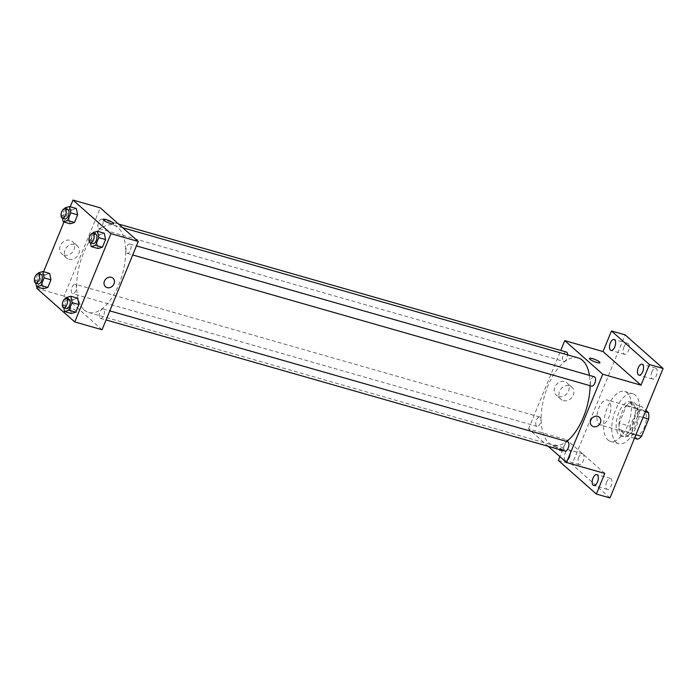 <?xml version="1.0" encoding="UTF-8"?>
<svg xmlns="http://www.w3.org/2000/svg" width="698" height="698" viewBox="0 0 698 698"><rect width="100%" height="100%" fill="white"/><g stroke="black" fill="none" stroke-linecap="round" stroke-linejoin="round"><path stroke-width="0.52" stroke-dasharray="3.49 2.62" d="M599.076 424.271A12.974 6.256 -74 0 0 600.332 424.977A12.974 6.256 -74 0 0 609.921 414.219A12.974 6.256 -74 0 0 607.469 400.024A12.974 6.256 -74 0 0 598.326 409.377A12.974 6.256 -74 0 0 599.076 424.271M634.595 434.426A12.974 6.256 -74 0 0 635.852 435.133A12.974 6.256 -74 0 0 645.441 424.375A12.974 6.256 -74 0 0 642.989 410.18A12.974 6.256 -74 0 0 633.845 419.533A12.974 6.256 -74 0 0 634.595 434.426M643.015 417.448L637.728 415.938A17.424 8.402 -74 0 0 637.632 409.578L630.207 402.999A17.424 8.402 -74 0 0 626.333 405.852L619.257 423.119L630.181 426.251L637.265 408.976A17.424 8.402 -74 0 1 641.139 406.123L645.92 410.354M637.702 439.182L630.277 432.612A17.424 8.402 -74 0 1 630.181 426.251M637.728 415.938L630.643 433.205L635.93 434.714M634.473 438.257L626.778 436.058L619.344 429.488L630.277 432.612M626.778 436.058A17.424 8.402 -74 0 0 630.643 433.205M619.257 423.119A17.424 8.402 -74 0 0 619.344 429.488M635.45 425.693A17.843 8.603 106 0 1 623.584 436.686A17.843 8.603 106 0 1 620.217 417.16A17.843 8.603 106 0 1 633.391 402.371A17.843 8.603 106 0 1 635.45 425.693M632.72 424.908A17.843 8.603 -74 0 0 630.66 401.594A17.843 8.603 -74 0 0 618.088 414.455A17.843 8.603 -74 0 0 619.117 434.933A17.843 8.603 -74 0 0 620.854 435.901A17.843 8.603 -74 0 0 632.72 424.908M626.333 405.852L637.265 408.976M637.632 409.578L645.336 411.776M630.207 402.999L641.139 406.123M616.107 442.288A25.948 12.52 -74 0 0 618.629 443.701A25.948 12.52 -74 0 0 637.798 422.185A25.948 12.52 -74 0 0 632.894 393.794A25.948 12.52 -74 0 0 614.606 412.509A25.948 12.52 -74 0 0 616.107 442.288M607.906 439.949A25.948 12.52 -74 0 0 610.427 441.354A25.948 12.52 -74 0 0 629.596 419.847A25.948 12.52 -74 0 0 624.693 391.456A25.948 12.52 -74 0 0 606.405 410.162A25.948 12.52 -74 0 0 607.906 439.949M624.003 346.906A5.68 2.74 -74 0 0 624.658 354.322A5.68 2.74 -74 0 0 628.854 349.619A5.68 2.74 -74 0 0 627.781 343.407A5.68 2.74 -74 0 0 624.003 346.906M578.747 457.251A5.68 2.74 -74 0 0 579.401 464.676A5.68 2.74 -74 0 0 583.589 459.965A5.68 2.74 -74 0 0 582.516 453.761A5.68 2.74 -74 0 0 578.747 457.251M606.693 481.986A5.68 2.74 -74 0 0 607.347 489.403A5.68 2.74 -74 0 0 611.544 484.7A5.68 2.74 -74 0 0 610.471 478.488A5.68 2.74 -74 0 0 606.693 481.986M651.949 371.633A5.68 2.74 -74 0 0 652.604 379.058A5.68 2.74 -74 0 0 656.801 374.346A5.68 2.74 -74 0 0 655.727 368.134A5.68 2.74 -74 0 0 651.949 371.633M610 497.944L572.028 464.345L625.129 334.866M569.516 457.269A5.68 2.74 106 0 1 565.738 460.767A5.68 2.74 106 0 1 565.083 453.351A5.68 2.74 106 0 1 568.861 449.852A5.68 2.74 106 0 1 569.516 457.269M604.782 473.445L566.811 439.836L559.918 456.649M558.365 460.436L572.028 464.345M548.235 446.319L528.561 428.904L566.811 439.836M528.561 428.904L560.747 350.44M558.662 396.447A8.14 6.945 131.5 0 0 567.832 392.407A8.14 6.945 131.5 0 0 567.081 382.966A8.14 6.945 131.5 0 0 556.489 384.458A8.14 6.945 131.5 0 0 556.297 395.155A8.14 6.945 131.5 0 0 558.662 396.447M578.136 357.899A45.414 21.908 -74 0 0 546.133 390.644A45.414 21.908 -74 0 0 548.75 442.768A45.414 21.908 -74 0 0 553.165 445.237A45.414 21.908 -74 0 0 566.663 441.459M590.124 385.697A45.414 21.908 -74 0 0 589.444 375.384M566.34 352.036A4.869 2.347 -74 0 0 562.911 355.544A4.869 2.347 -74 0 0 563.19 361.128A4.869 2.347 -74 0 0 563.661 361.389A4.869 2.347 -74 0 0 566.296 359.601A4.869 2.347 -74 0 0 567.622 354.898M567.64 441.738A4.869 2.347 -74 0 0 564.211 445.245A4.869 2.347 -74 0 0 564.49 450.829A4.869 2.347 -74 0 0 564.961 451.1M594.286 376.763A4.869 2.347 -74 0 0 590.857 380.279A4.869 2.347 -74 0 0 591.136 385.863A4.869 2.347 -74 0 0 591.607 386.125M540.165 417.273A4.869 2.347 106 0 1 540.444 422.857A4.869 2.347 106 0 1 537.015 426.365A4.869 2.347 106 0 1 536.099 421.042A4.869 2.347 106 0 1 539.694 417.011A4.869 2.347 106 0 1 540.165 417.273M553.697 447.462A5.68 1.117 22.3 0 0 559.403 450.376A5.68 1.117 22.3 0 0 563.731 450.987A5.68 1.117 22.3 0 0 558.897 447.793A5.68 1.117 22.3 0 0 553.226 446.676A5.68 1.117 22.3 0 0 553.697 447.462M554.299 445.978A5.68 1.117 22.3 0 0 560.014 448.893A5.68 1.117 22.3 0 0 564.333 449.503A5.68 1.117 22.3 0 0 559.508 446.31A5.68 1.117 22.3 0 0 553.828 445.193A5.68 1.117 22.3 0 0 554.299 445.978M599.931 362.707L599.931 362.707A5.68 1.117 -157.7 0 1 594.26 361.59A5.68 1.117 -157.7 0 1 589.426 358.397L589.426 358.397M563.373 400.608A8.14 6.945 131.5 0 0 572.543 396.569A8.14 6.945 131.5 0 0 571.793 387.137A8.14 6.945 131.5 0 0 561.201 388.629A8.14 6.945 131.5 0 0 561.009 399.326A8.14 6.945 131.5 0 0 563.373 400.608M591.799 425.745L591.799 425.745A5.68 4.842 -48.5 0 1 591.939 418.276A5.68 4.842 -48.5 0 1 599.329 417.238L599.329 417.238M84.275 309.999A45.414 21.908 -74 0 0 88.69 312.477A45.414 21.908 -74 0 0 122.237 274.829A45.414 21.908 -74 0 0 113.652 225.14A45.414 21.908 -74 0 0 81.657 257.885A45.414 21.908 -74 0 0 84.275 309.999M75.689 284.514A4.869 2.347 106 0 1 75.969 290.098A4.869 2.347 106 0 1 72.54 293.605A4.869 2.347 106 0 1 71.615 288.283A4.869 2.347 106 0 1 75.21 284.252A4.869 2.347 106 0 1 75.689 284.514M126.661 253.095A4.869 2.347 -74 0 0 127.132 253.365A4.869 2.347 -74 0 0 130.727 249.326A4.869 2.347 -74 0 0 129.811 244.003A4.869 2.347 -74 0 0 126.382 247.511A4.869 2.347 -74 0 0 126.661 253.095M100.015 318.07A4.869 2.347 -74 0 0 100.486 318.34A4.869 2.347 -74 0 0 104.081 314.301A4.869 2.347 -74 0 0 103.164 308.978A4.869 2.347 -74 0 0 99.735 312.486A4.869 2.347 -74 0 0 100.015 318.07M98.715 228.368A4.869 2.347 -74 0 0 99.186 228.63A4.869 2.347 -74 0 0 102.781 224.599A4.869 2.347 -74 0 0 101.864 219.277A4.869 2.347 -74 0 0 98.435 222.784A4.869 2.347 -74 0 0 98.715 228.368M102.056 329.744L64.085 296.144L100.294 207.864M71.92 209.801L76.335 208.501L71.92 209.801L68.788 217.444L71.92 209.801L65.088 207.847M70.07 223.788L68.788 217.444L70.07 223.788M73.22 299.503L77.635 298.203L73.22 299.503L70.088 307.155L73.22 299.503L66.389 297.549M71.371 313.489L70.088 307.155L71.371 313.489M37.299 287.018L43.573 271.723M63.954 222.043L70.219 206.748M99.866 234.528L104.29 233.228L99.866 234.528L96.734 242.18L99.866 234.528L93.043 232.582M98.017 248.523L96.734 242.18L98.017 248.523M45.274 274.776L49.689 273.476L45.274 274.776L42.142 282.42L45.274 274.776L38.442 272.822M43.416 288.763L42.142 282.42L43.416 288.763M36.758 288.335L64.085 296.144M64.137 255.093A8.14 6.945 131.5 0 0 73.299 251.053A8.14 6.945 131.5 0 0 72.548 241.613A8.14 6.945 131.5 0 0 61.956 243.105A8.14 6.945 131.5 0 0 61.773 253.802A8.14 6.945 131.5 0 0 64.137 255.093M67.357 308.455A5.68 1.117 22.3 0 0 73.072 311.369A5.68 1.117 22.3 0 0 77.391 311.98A5.68 1.117 22.3 0 0 72.566 308.786A5.68 1.117 22.3 0 0 66.886 307.67A5.68 1.117 22.3 0 0 67.357 308.455A5.68 1.117 22.3 0 0 73.072 311.369A5.68 1.117 22.3 0 0 77.399 311.971A5.68 1.117 22.3 0 0 72.566 308.786A5.68 1.117 22.3 0 0 66.895 307.661A5.68 1.117 22.3 0 0 67.366 308.455M113.599 223.7L113.599 223.7A5.68 1.117 -157.7 0 1 107.92 222.575A5.68 1.117 -157.7 0 1 103.095 219.39L103.095 219.39M68.84 259.255A8.14 6.945 131.5 0 0 78.01 255.215A8.14 6.945 131.5 0 0 77.26 245.783A8.14 6.945 131.5 0 0 66.668 247.275A8.14 6.945 131.5 0 0 66.476 257.972A8.14 6.945 131.5 0 0 68.84 259.255M105.468 286.73L105.468 286.73A5.68 4.842 -48.5 0 1 105.599 279.27A5.68 4.842 -48.5 0 1 112.989 278.232L112.997 278.232M35.842 283.118L35.31 280.465L38.102 273.668M41.06 274.489A4.869 2.347 -74 0 0 37.631 277.996A4.869 2.347 -74 0 0 37.91 283.58A4.869 2.347 -74 0 0 38.39 283.842M35.31 280.465L42.142 282.42M62.488 218.142L61.956 215.49L64.748 208.693M67.706 209.513A4.869 2.347 -74 0 0 64.277 213.021A4.869 2.347 -74 0 0 64.565 218.605A4.869 2.347 -74 0 0 65.036 218.867M61.956 215.49L68.788 217.444M63.788 307.844L63.256 305.201L66.048 298.395M69.006 299.215A4.869 2.347 -74 0 0 65.577 302.723A4.869 2.347 -74 0 0 65.865 308.307A4.869 2.347 -74 0 0 66.336 308.577M63.256 305.201L70.088 307.155M90.435 242.869L89.902 240.225L92.694 233.42M95.661 234.24A4.869 2.347 -74 0 0 92.232 237.748A4.869 2.347 -74 0 0 92.511 243.332A4.869 2.347 -74 0 0 92.982 243.602M89.902 240.225L96.734 242.18M642.989 410.18L607.469 400.024M635.852 435.133L600.332 424.977M620.854 435.901L623.584 436.686M630.66 401.594L633.391 402.371M610.427 441.354L618.629 443.701M624.693 391.456L632.894 393.794M655.727 368.134L642.064 364.234M652.604 379.058L638.94 375.149M610.471 478.488L596.807 474.579M607.347 489.403L593.684 485.503M582.516 453.761L568.861 449.852M579.401 464.676L565.738 460.767M627.781 343.407L614.118 339.498M624.658 354.322L610.994 350.422M553.828 445.193L553.226 446.676M564.333 449.503L563.731 450.987M571.793 387.137L567.081 382.966M561.009 399.326L556.297 395.155M88.69 312.477L553.165 445.237M113.652 225.14L122.752 227.74M539.694 417.011L75.21 284.252M537.015 426.365L72.54 293.605M127.132 253.365L132.725 254.962M129.811 244.003L136.442 245.905M100.486 318.34L106.079 319.937M103.164 308.978L109.795 310.872M99.186 228.63L563.661 361.389M101.864 219.277L118.59 224.058M77.26 245.783L72.548 241.613M66.476 257.972L61.773 253.802"/><path stroke-width="1.05" d="M645.92 410.354L648.564 412.701A17.424 8.402 -74 0 1 648.66 419.062L641.575 436.329A17.424 8.402 -74 0 1 637.702 439.182L634.473 438.257M635.93 434.714L641.575 436.329M643.015 417.448L648.66 419.062M645.336 411.776L648.564 412.701M560.747 350.44L564.769 340.624L603.02 351.556L611.465 330.965L625.129 334.866L663.1 368.465L610 497.944L596.336 494.044L558.365 460.436L559.918 456.649M611.465 330.965L649.437 364.565L663.1 368.465M649.437 364.565L640.991 385.165L602.74 374.224L566.532 462.512L604.782 473.445L596.336 494.044M593.457 426.644A5.68 4.842 -48.5 0 1 591.799 425.745A5.68 4.842 -48.5 0 1 591.939 418.276A5.68 4.842 -48.5 0 1 599.329 417.238A5.68 4.842 -48.5 0 1 599.852 423.826A5.68 4.842 -48.5 0 1 593.457 426.644M597.462 482.004A5.68 2.74 106 0 1 593.684 485.503A5.68 2.74 106 0 1 593.03 478.078A5.68 2.74 106 0 1 596.807 474.579A5.68 2.74 106 0 1 597.462 482.004M614.772 346.923A5.68 2.74 106 0 1 610.994 350.422A5.68 2.74 106 0 1 610.34 342.997A5.68 2.74 106 0 1 614.118 339.498A5.68 2.74 106 0 1 614.772 346.923M642.718 371.65A5.68 2.74 106 0 1 638.94 375.149A5.68 2.74 106 0 1 638.286 367.733A5.68 2.74 106 0 1 642.064 364.234A5.68 2.74 106 0 1 642.718 371.65M603.02 351.556L640.991 385.165M566.663 441.459A45.414 21.908 -74 0 0 590.124 385.697M589.444 375.384A45.414 21.908 -74 0 0 578.136 357.899L122.752 227.74M564.769 340.624L602.74 374.224M566.532 462.512L548.235 446.319M567.622 354.898A4.869 2.347 -74 0 0 566.34 352.036L118.59 224.058M106.079 319.937L564.961 451.1A4.869 2.347 -74 0 0 568.556 447.069A4.869 2.347 -74 0 0 567.64 441.738L109.795 310.872M132.725 254.962L591.607 386.125A4.869 2.347 -74 0 0 595.202 382.094A4.869 2.347 -74 0 0 594.286 376.763L136.442 245.905M589.426 358.397A5.68 1.117 -157.7 0 1 593.762 359.008A5.68 1.117 -157.7 0 1 599.46 361.922A5.68 1.117 -157.7 0 1 599.931 362.707A5.68 1.117 -157.7 0 1 594.26 361.581A5.68 1.117 -157.7 0 1 589.426 358.397A5.68 1.117 -157.7 0 1 593.754 358.999A5.68 1.117 -157.7 0 1 599.46 361.922A5.68 1.117 -157.7 0 1 599.931 362.707M599.329 417.238A5.68 4.842 -48.5 0 1 599.852 423.826A5.68 4.842 -48.5 0 1 593.448 426.644A5.68 4.842 -48.5 0 1 591.799 425.745M70.219 206.748L72.967 200.056L100.294 207.864L138.265 241.464L102.056 329.744L74.738 321.935L36.758 288.335L37.299 287.018M72.967 200.056L110.938 233.656L138.265 241.464M110.938 233.656L74.738 321.935M112.989 278.232A5.68 4.842 -48.5 0 1 113.512 284.81A5.68 4.842 -48.5 0 1 107.117 287.628A5.68 4.842 -48.5 0 1 105.468 286.73A5.68 4.842 -48.5 0 1 105.599 279.27A5.68 4.842 -48.5 0 1 112.997 278.232A5.68 4.842 -48.5 0 1 113.521 284.819A5.68 4.842 -48.5 0 1 107.117 287.628A5.68 4.842 -48.5 0 1 105.468 286.73M76.335 208.501L77.618 214.844L74.485 222.488L70.07 223.788L74.485 222.488L77.618 214.844L76.335 208.501L69.503 206.547L70.786 212.89L67.654 220.533L63.239 221.833L62.488 218.142M77.635 298.203L78.918 304.546L75.785 312.189L71.371 313.489L75.785 312.189L78.918 304.546L77.635 298.203L70.803 296.249L72.086 302.592L68.954 310.235L64.539 311.544L63.788 307.844M43.573 271.723L63.954 222.043M104.29 233.228L105.564 239.571L102.432 247.214L98.017 248.523L102.432 247.214L105.564 239.571L104.29 233.228L97.458 231.274L98.732 237.617L95.6 245.268L91.185 246.569L90.435 242.869M49.689 273.476L50.971 279.811L47.83 287.463L43.416 288.763L47.83 287.463L50.971 279.811L49.689 273.476L42.857 271.522L44.14 277.865L41.008 285.508L36.584 286.808L35.842 283.118M103.095 219.39A5.68 1.117 -157.7 0 1 107.422 220.001A5.68 1.117 -157.7 0 1 113.128 222.906A5.68 1.117 -157.7 0 1 113.599 223.692A5.68 1.117 -157.7 0 1 107.928 222.575A5.68 1.117 -157.7 0 1 103.095 219.39A5.68 1.117 -157.7 0 1 107.422 219.992A5.68 1.117 -157.7 0 1 113.128 222.906A5.68 1.117 -157.7 0 1 113.599 223.7M38.102 273.668L38.442 272.822L42.857 271.522M35.65 283.065L38.39 283.842A4.869 2.347 -74 0 0 41.985 279.811A4.869 2.347 -74 0 0 41.06 274.489L38.329 273.703A4.869 2.347 -74 0 0 34.9 277.211A4.869 2.347 -74 0 0 35.179 282.795A4.869 2.347 -74 0 0 35.65 283.065A4.869 2.347 -74 0 0 39.245 279.026A4.869 2.347 -74 0 0 38.329 273.703M44.14 277.865L50.971 279.811M41.008 285.508L47.83 287.463M36.584 286.808L43.416 288.763M64.748 208.693L65.088 207.847L69.503 206.547M62.305 218.09L65.036 218.867A4.869 2.347 -74 0 0 68.631 214.836A4.869 2.347 -74 0 0 67.706 209.513L64.975 208.728A4.869 2.347 -74 0 0 61.546 212.236A4.869 2.347 -74 0 0 61.825 217.828A4.869 2.347 -74 0 0 62.305 218.09A4.869 2.347 -74 0 0 65.9 214.059A4.869 2.347 -74 0 0 64.975 208.728M70.786 212.89L77.618 214.844M67.654 220.533L74.485 222.488M63.239 221.833L70.07 223.788M66.048 298.395L66.389 297.549L70.803 296.249M63.605 307.792L66.336 308.577A4.869 2.347 -74 0 0 69.931 304.537A4.869 2.347 -74 0 0 69.006 299.215L66.275 298.439A4.869 2.347 -74 0 0 62.846 301.946A4.869 2.347 -74 0 0 63.125 307.53A4.869 2.347 -74 0 0 63.605 307.792A4.869 2.347 -74 0 0 67.2 303.761A4.869 2.347 -74 0 0 66.275 298.439M72.086 302.592L78.918 304.546M68.954 310.235L75.785 312.189M64.539 311.544L71.371 313.489M92.694 233.42L93.043 232.582L97.458 231.274M90.251 242.817L92.982 243.602A4.869 2.347 -74 0 0 96.577 239.562A4.869 2.347 -74 0 0 95.661 234.24L92.921 233.464A4.869 2.347 -74 0 0 89.492 236.971A4.869 2.347 -74 0 0 89.78 242.555A4.869 2.347 -74 0 0 90.251 242.817A4.869 2.347 -74 0 0 93.846 238.786A4.869 2.347 -74 0 0 92.921 233.464M98.732 237.617L105.564 239.571M95.6 245.268L102.432 247.214M91.185 246.569L98.017 248.523"/></g></svg>
